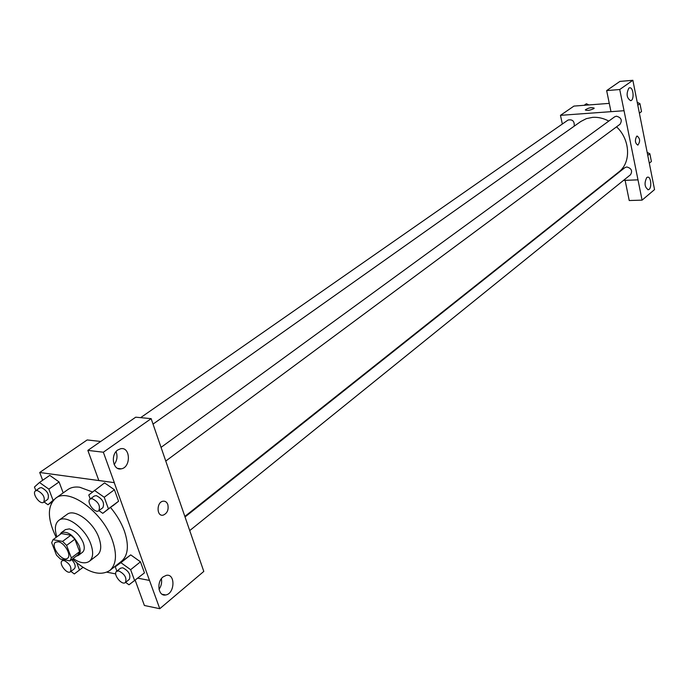 <?xml version="1.0" encoding="UTF-8"?>
<svg xmlns="http://www.w3.org/2000/svg" width="689" height="689" viewBox="0 0 689 689"><rect width="100%" height="100%" fill="white"/><g stroke="black" fill="none" stroke-linecap="round" stroke-linejoin="round"><path stroke-width="1.03" d="M58.246 541.761C64.542 542.51 71.897 555.601 67.539 558.279C62.535 562.646 49.918 545.826 55.525 542.252L58.246 541.761M51.701 542.699L56.464 555.11L60.434 559.072L69.985 560.889L71.355 557.918L66.6 545.395L62.57 541.399L53.01 539.694L51.701 542.699M71.355 557.918L79.597 551.656L74.894 539.186L66.6 545.395M62.57 541.399L70.881 535.215L61.33 533.553L53.01 539.694M70.881 535.215L74.894 539.186M79.597 551.656L78.219 554.628L69.985 560.889M76.083 556.247L78.365 555.42C80.484 553.577 80.742 550.356 79.132 545.766C73.689 535.215 67.746 530.84 61.304 532.649L59.857 534.647M61.304 532.649L65.429 529.608L69.296 528.894C75.239 530.599 79.89 535.189 83.231 542.665C84.825 547.247 84.566 550.459 82.447 552.311L78.365 555.42M73.103 558.512C79.907 563.085 85.333 564.015 89.398 561.285C93.17 557.969 93.644 552.216 90.802 544.009C85.315 528.119 66.101 514.106 58.763 520.419C55.008 523.562 54.371 529.04 56.86 536.852M89.398 561.285L97.442 555.076C101.24 551.751 101.731 545.998 98.923 537.833C93.506 521.995 74.352 508.103 66.988 514.442L58.763 520.419M72.423 559.029C87.546 572.645 99.991 576.478 109.749 570.535C116.355 564.67 117.225 554.542 112.341 540.142C102.79 511.927 68.659 487.175 55.594 498.293C47.145 505.993 47.343 519.015 56.171 537.36M110.567 507.526C116.725 514.907 121.316 522.693 124.347 530.909C129.136 545.223 128.206 555.325 121.557 561.216L109.749 570.535M55.594 498.293L67.849 489.578C70.993 487.373 74.946 486.589 79.717 487.235L92.421 491.937M137.912 578.192L149.496 580.431L114.236 482.644L39.712 472.49L42.675 480.276M51.115 502.505L51.408 503.271M82.723 567.529L83.464 567.667M106.95 572.206L115.709 573.903M98.923 510.618L102.782 513.339L118.577 501.239L114.426 489.741L104.582 482.903L88.778 494.978L90.25 498.974M125.613 582.351L128.989 584.797L144.457 572.878L140.461 561.819L130.729 554.878L115.252 566.78L116.854 571.121M44.079 501.971L47.963 504.753L53.079 500.317L48.841 489.13L59.082 481.947L63.19 492.893L59.082 481.947L49.754 475.367L39.48 482.481L34.45 487.028L35.828 490.628M135.233 580.362L144.397 605.493L159.779 608.706L149.496 580.431M114.236 482.644L98.82 480.491L87.847 450.391L135.716 417.189L151.149 418.645L203.798 571.422L159.779 608.706M159.021 589.328C161.286 586.072 162.079 582.541 161.39 578.726M163.086 576.917C156.222 582.05 158.324 596.726 165.653 594.969C174.911 593.832 175.592 573.291 166.307 575.349L163.086 576.917M100.723 441.46L87.167 439.944L39.712 472.49M114.159 464.541C117.139 460.51 117.776 456.204 116.053 451.622M117.836 449.96C110.145 454.835 113.082 470.914 121.255 468.839C131.186 467.435 130.514 446.403 120.601 448.746L117.836 449.96M87.847 450.391L103.35 452.217L151.149 418.645M114.305 482.601L103.35 452.217M167.815 504.529C168.822 509.869 167.255 513.408 163.095 515.165C156.455 516.716 156.403 502.074 163.052 501.204C165.248 500.937 166.841 502.048 167.815 504.529C166.833 502.048 165.248 500.937 163.043 501.204C156.394 502.066 156.446 516.716 163.095 515.165C167.246 513.408 168.822 509.869 167.815 504.52M153.027 424.105L580.836 121.488L586.382 118.629L592.661 117.345C598.104 116.992 603.478 118.241 608.783 121.083M616.552 126.828C630.375 139.634 631.288 162.785 618.731 172.035L184.902 516.371M574.195 126.182C574.609 121.212 572.55 119.171 568.029 120.058L140.634 417.655M185.091 516.931L624.82 167.685L626.783 166.962C631.46 168.288 632.709 170.881 630.521 174.73L189.785 530.547M161.045 447.376L614.614 116.837L616.414 116.191C621.254 117.561 622.46 120.239 620.04 124.244L165.825 461.019M624.045 110.705L642.088 200.137L654.55 189.578L632.864 80.294L619.73 89.518L624.045 110.705M632.864 80.294L619.902 81.414L606.656 90.603L610.979 111.67L560.458 115.339L562.345 124.011M607.371 181.052L608.017 181.026M623.485 180.406L638.014 179.829M636.653 136.284L637.161 136.043C640.15 138.48 640.382 141.503 637.859 145.121C635.094 143.321 634.69 140.375 636.653 136.284C634.69 140.375 635.094 143.321 637.859 145.121C640.382 141.503 640.141 138.48 637.153 136.043M646.747 177.573L647.505 177.185C651.269 176.1 652.104 189.225 648.315 189.716C644.594 187.287 644.069 183.24 646.747 177.573M628.868 88.114L629.496 87.822C633.38 86.668 634.603 100.138 630.676 100.689C626.663 98.062 626.06 93.868 628.868 88.114M606.656 90.603L619.73 89.518M610.979 111.67L624.019 110.722M625.121 180.346L629.229 200.525L642.088 200.137M625.095 180.363L637.988 179.855M609.283 103.367L573.946 106.089L560.458 115.339M593.694 108.698C589.672 110.481 586.882 110.877 585.331 109.87C588.63 107.742 591.593 107.157 594.194 108.13L593.694 108.698M594.194 108.13C591.593 107.165 588.63 107.742 585.331 109.87L585.331 109.999M588.88 104.943L586.408 103.729L584.134 105.305M639.392 113.22L641.511 111.566L639.935 103.626L637.23 102.325M641.511 111.566L639.383 113.151M639.935 103.626L637.799 105.193M649.314 163.181L651.389 161.502L649.856 153.742L647.178 152.424M649.856 153.742L647.772 155.413M48.841 489.13L39.48 482.481M35.544 490.826L39.678 487.95L41.435 487.614C47.395 490.775 49.522 494.676 47.817 499.327L43.7 502.238C40.065 505.218 31.505 493.246 35.544 490.826L37.292 490.499C43.261 493.677 45.396 497.587 43.7 502.238M52.381 501.601L47.963 504.753M53.923 499.706L53.079 500.317M59.082 481.947L49.754 475.367M70.881 571.431L74.317 573.946L79.493 570.018L76.798 562.904M62.148 559.39L62.561 560.484M71.69 559.597C75.11 563.447 76.014 566.487 74.403 568.718L70.442 571.758C67.057 574.772 58.332 563.283 62.131 560.812L64.043 560.476C69.804 563.602 71.94 567.366 70.442 571.758M82.956 567.348L79.493 570.018M102.782 513.339L108.431 508.801L104.22 497.243L94.341 490.327M90.164 499.034L94.29 496.028L96.288 495.632C102.515 498.827 104.719 502.841 102.894 507.672L98.794 510.721C94.944 513.994 85.884 501.738 90.164 499.034L92.154 498.638C98.398 501.85 100.603 505.881 98.794 510.721M112.901 505.795L118.577 501.239L108.431 508.801M118.577 501.239L114.426 489.741L104.22 497.243M114.426 489.741L104.582 482.903M134.7 580.801L130.643 569.691L120.876 562.672L115.252 566.78M116.596 571.327L120.566 568.175L122.745 567.77C128.748 570.914 130.953 574.764 129.351 579.337L125.407 582.524C121.841 585.822 112.6 574.075 116.596 571.327L118.775 570.931C124.787 574.092 126.991 577.95 125.407 582.524M144.457 572.878L140.461 561.819L130.643 569.691M140.461 561.819L130.729 554.878L120.876 562.672M130.729 554.878L125.088 559.012M165.653 594.969L162.061 594.245M121.255 468.839L117.681 468.382M648.315 189.716L647.832 189.733M63.621 559.675L62.131 560.812"/></g></svg>
